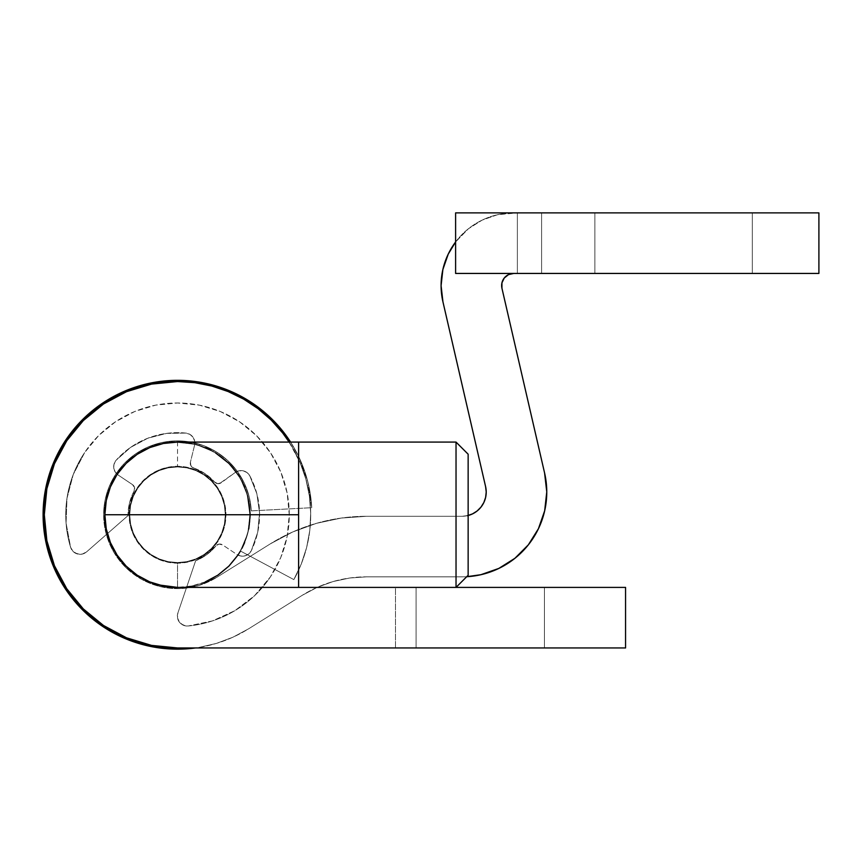 <?xml version="1.0" encoding="UTF-8"?>
<svg xmlns="http://www.w3.org/2000/svg" width="862" height="862" viewBox="0 0 862 862"><rect width="100%" height="100%" fill="white"/><g stroke="black" fill="none" stroke-linecap="round" stroke-linejoin="round"><path stroke-width="0.65" stroke-dasharray="4.31 3.23" d="M290.602 442.087L299.211 457.679L290.602 442.087A134.418 134.418 0 0 1 311.742 507.707A134.418 134.418 0 0 0 173.995 380.379A134.418 134.418 0 0 0 112.351 632.309A134.418 134.418 0 0 0 248.741 628.732L302.346 595.243A121.1 121.1 0 0 1 366.522 576.84L462 576.84A84.767 84.767 0 0 0 544.59 473.001L501.943 288.264L544.59 473.001L546.767 491.89L544.676 510.778L538.427 528.729L528.341 544.838L514.916 558.296M480.953 507.147L477.117 510.994L472.516 513.892L467.398 515.681L462 516.295L468.141 515.498A24.222 24.222 0 0 1 462 516.295L366.522 516.295L341.244 518.062L316.451 523.331L292.638 531.994L270.269 543.89L216.664 577.389L198.799 585.481L179.447 588.584L159.955 586.494L141.702 579.35L125.971 567.659L113.87 552.24L106.252 534.171L103.645 514.743L105.024 500.574L109.086 486.922L115.702 474.315L124.602 463.206L135.474 454.005L147.908 447.066L161.453 442.648L175.579 440.902L189.791 441.904L203.54 445.611L216.319 451.893L227.654 460.502L237.136 471.137L244.399 483.377L249.172 496.792L251.284 510.875L311.742 507.707L307.906 482.084L299.211 457.679L307.906 482.084L311.742 507.707L251.284 510.875L311.742 507.707L251.284 510.875L249.172 496.792L244.399 483.377L237.136 471.137L227.654 460.502L216.319 451.893L203.54 445.611L189.791 441.904L175.579 440.902L161.453 442.648L147.908 447.066L135.474 454.005L124.602 463.206L115.702 474.315L109.086 486.922L105.024 500.574L103.645 514.743A73.863 73.863 0 0 0 216.664 577.389A73.863 73.863 0 0 1 103.645 514.743A73.863 73.863 0 0 1 175.579 440.902A73.863 73.863 0 0 1 251.284 510.875A73.863 73.863 0 0 0 175.579 440.902A73.863 73.863 0 0 0 103.645 514.743L106.252 534.171L113.87 552.24L125.971 567.659L141.702 579.35L159.955 586.494L179.447 588.584L198.799 585.481L216.664 577.389L270.269 543.89A181.645 181.645 0 0 1 366.522 516.295A181.645 181.645 0 0 0 270.269 543.89L292.638 531.994L316.451 523.331L341.244 518.062L366.522 516.295L462 516.295A24.222 24.222 0 0 0 485.597 486.621L442.949 301.883L441.085 285.699L442.874 269.504L448.24 254.096M480.931 574.695L466.73 576.71A84.767 84.767 0 0 1 462 576.84L366.522 576.84A121.1 121.1 0 0 0 302.346 595.243L248.741 628.732A134.418 134.418 0 0 1 195.512 647.955L181.031 649.118M455.61 241.953A72.656 72.656 0 0 1 513.741 212.882L497.546 214.713L482.17 220.101L468.389 228.775L455.61 241.953L468.389 228.775L482.17 220.101L497.546 214.713L517.372 212.882L517.372 273.437L513.741 273.437A12.111 12.111 0 0 0 501.943 288.264M513.741 273.437L455.61 273.437L541.595 273.437L517.372 273.437L541.595 273.437L517.372 273.437L541.595 273.437L517.372 273.437L517.372 212.882L517.372 273.437L517.372 212.882L517.372 273.437L455.61 273.437L541.595 273.437L517.372 273.437L517.372 212.882L455.61 212.882L455.61 273.437L455.61 212.882L455.61 273.437L818.9 273.437L455.61 273.437L455.61 212.882L455.61 273.437L455.61 212.882L517.372 212.882L517.372 273.437L517.372 212.882L541.595 212.882L455.61 212.882L513.741 212.882A72.656 72.656 0 0 0 442.949 301.883L485.597 486.621L486.222 492.019L485.618 497.417M462 576.84L366.522 576.84L349.67 578.014L333.141 581.527L317.27 587.313L302.346 595.243L248.741 628.732L232.988 637.18L216.254 643.461L198.831 647.459L216.254 643.461L232.988 637.18L248.741 628.732L302.346 595.243L317.27 587.313L333.141 581.527L349.67 578.014L366.522 576.84L462 576.84M112.351 632.309L97.331 622.623L83.722 611.029L71.772 597.732L61.698 582.971L53.67 566.991L47.83 550.096L44.285 532.576M43.1 514.743L45.6 488.959L53.002 464.122M123.589 391.617L148.275 383.547L173.995 380.379L199.844 382.2L224.863 388.945L248.127 400.367L268.761 416.044L286.001 435.385M508.483 274.633L506.177 276.077L502.826 280.301M501.932 282.865L501.63 285.57M594.877 273.437L752.3 273.437L594.877 273.437L596.385 273.437L594.877 273.437L594.877 212.882L752.3 212.882L752.3 273.437L594.877 273.437L752.3 273.437L752.3 212.882L752.3 273.437L752.3 212.882L594.877 212.882L594.877 273.437L594.877 212.882L594.877 273.437L752.3 273.437L752.3 212.882L594.877 212.882L594.877 273.437L594.877 212.882L594.877 273.437L594.877 212.882L752.3 212.882L752.3 273.437L594.877 273.437M818.9 212.882L818.9 273.437L818.9 212.882L455.61 212.882L818.9 212.882M752.3 273.437L752.3 212.882L752.3 273.437M594.877 212.882L752.3 212.882L594.877 212.882M752.3 212.882L596.385 212.882L752.3 212.882M236.177 471.87L228.893 463.368L217.881 454.339L205.318 447.615L191.687 443.488L177.518 442.087L163.338 443.488L149.708 447.615L137.144 454.339L126.143 463.368L117.103 474.38L110.39 486.944L106.252 500.574L104.862 514.743L106.252 528.923L110.39 542.554L117.103 555.106L126.143 566.118L137.144 575.159L149.708 581.872L163.338 586.009L177.518 587.399A72.656 72.656 0 0 1 104.862 514.743A72.656 72.656 0 0 1 177.518 442.087A72.656 72.656 0 0 0 104.862 514.743A72.656 72.656 0 0 0 177.518 587.399A72.656 72.656 0 0 1 104.862 514.743A72.656 72.656 0 0 1 177.518 442.087L177.518 466.31A48.434 48.434 0 0 0 129.074 514.743A48.434 48.434 0 0 0 177.518 563.188L186.968 562.25L196.051 559.492L204.423 555.02L211.761 548.997L217.795 541.659L222.267 533.287L225.025 524.193L225.952 514.743L225.025 505.294L222.267 496.21L217.795 487.838L211.761 480.49L204.423 474.466L196.051 469.995L186.968 467.236L177.518 466.31L168.068 467.236L158.974 469.995L150.602 474.466L143.264 480.49L137.241 487.838L132.77 496.21L130.011 505.294L129.074 514.743L130.011 524.193L132.77 533.287L137.241 541.659L143.264 548.997L150.602 555.02L158.974 559.492L168.068 562.25L177.518 563.188L177.518 587.399L177.518 563.188A48.434 48.434 0 0 0 225.952 514.743A48.434 48.434 0 0 0 177.518 466.31L177.518 442.087A72.656 72.656 0 0 1 250.174 514.743A72.656 72.656 0 0 1 177.518 587.399A72.656 72.656 0 0 0 250.174 514.743A72.656 72.656 0 0 0 177.518 442.087A72.656 72.656 0 0 1 250.174 514.743A72.656 72.656 0 0 1 177.518 587.399A72.656 72.656 0 0 0 250.174 514.743L298.608 514.743L298.608 587.399L298.608 442.087L298.608 514.743L250.174 514.743A72.656 72.656 0 0 1 177.518 587.399A72.656 72.656 0 0 0 250.174 514.743A72.656 72.656 0 0 0 177.518 442.087A72.656 72.656 0 0 1 250.174 514.743L248.773 500.574L244.646 486.944L237.923 474.38M177.518 466.913A47.83 47.83 0 0 1 225.348 514.743A47.83 47.83 0 0 1 177.518 562.574A47.83 47.83 0 0 0 225.348 514.743A47.83 47.83 0 0 0 177.518 466.913L186.849 467.829L195.825 470.555L204.089 474.973L211.341 480.921L217.289 488.172L221.706 496.437L224.432 505.412L225.348 514.743L224.432 524.074L221.706 533.05L217.289 541.325L211.341 548.566L204.089 554.514L195.825 558.942L186.849 561.658L177.518 562.574L168.187 561.658L159.211 558.942L150.936 554.514L143.695 548.566L137.748 541.325L133.319 533.05L130.604 524.074L129.688 514.743L130.604 505.412L133.319 496.437L137.748 488.172L143.695 480.921L150.936 474.973L159.211 470.555L168.187 467.829L177.518 466.913A47.83 47.83 0 0 0 129.688 514.743A47.83 47.83 0 0 0 177.518 562.574A47.83 47.83 0 0 1 129.688 514.743A47.83 47.83 0 0 1 177.518 466.913L168.187 467.829L159.211 470.555L150.936 474.973L143.695 480.921L137.748 488.172L133.319 496.437L130.604 505.412L129.688 514.743L130.604 524.074L133.319 533.05L137.748 541.325L143.695 548.566L150.936 554.514L159.211 558.942L168.187 561.658L177.518 562.574L186.849 561.658L195.825 558.942L204.089 554.514L211.341 548.566L217.289 541.325L221.706 533.05L224.432 524.074L225.348 514.743L224.432 505.412L221.706 496.437L217.289 488.172L211.341 480.921L204.089 474.973L195.825 470.555L186.849 467.829L177.518 466.913M468.141 575.288L468.141 454.199L468.141 575.288M205.318 581.872L191.687 586.009L177.518 587.399L191.687 586.009L205.318 581.872L217.881 575.159L228.893 566.118L237.923 555.106L244.646 542.554L248.773 528.923L250.174 514.743A72.656 72.656 0 0 0 177.518 442.087L177.54 442.087A72.656 72.656 0 0 0 104.862 514.743A72.656 72.656 0 0 0 177.518 587.399L163.338 586.009L149.708 581.872L137.144 575.159L126.143 566.118L117.103 555.106L110.39 542.554L106.252 528.923L104.862 514.743L106.252 500.574L110.39 486.944L117.103 474.38L126.143 463.368L137.144 454.339L149.708 447.615L163.338 443.488L177.518 442.087A72.656 72.656 0 0 1 240.455 551.033A72.656 72.656 0 0 0 177.518 442.087A72.656 72.656 0 0 1 240.455 551.033A72.656 72.656 0 0 0 177.518 442.087A72.656 72.656 0 0 0 104.862 514.743A72.656 72.656 0 0 0 177.518 587.399A72.656 72.656 0 0 1 104.862 514.743A72.656 72.656 0 0 1 177.518 442.087A72.656 72.656 0 0 0 104.862 514.743A72.656 72.656 0 0 0 177.518 587.399L625.564 587.399L625.564 647.955L625.564 587.399L177.518 587.399L395.486 587.399L177.518 587.399L163.338 586.009L149.665 581.85M177.518 587.399L456.03 587.399L456.03 442.087L456.03 587.399L177.518 587.399L163.338 586.009L149.708 581.872L137.144 575.159L126.143 566.118L117.103 555.106L110.39 542.554L106.252 528.923L104.862 514.743L106.252 500.574L110.39 486.944L117.103 474.38L126.143 463.368L137.144 454.339L149.708 447.615L163.349 443.477L149.708 447.615L163.338 443.488L177.518 442.087L196.32 444.566L213.83 451.817L228.883 463.357L240.423 478.399L247.685 495.919L250.174 514.711L247.706 533.513L240.455 551.033L293.856 579.609L240.455 551.033L293.856 579.609L240.455 551.033L293.856 579.609L301.28 563.985L306.624 547.532L309.781 530.518L310.708 513.246L309.393 495.995L305.848 479.067L300.148 462.732L292.369 447.281L282.661 432.961L271.174 420.031L258.104 408.685L243.687 399.138L228.139 391.542L211.75 386.014L194.78 382.663L177.518 381.543A133.201 133.201 0 0 0 44.307 514.743A133.201 133.201 0 0 0 177.518 647.955A133.201 133.201 0 0 1 44.307 514.743A133.201 133.201 0 0 1 177.518 381.543A133.201 133.201 0 0 0 44.307 514.743A133.201 133.201 0 0 0 177.518 647.955L395.486 647.955L395.486 587.399L395.486 647.955L395.486 587.399L177.518 587.399L395.486 587.399L395.486 647.955L177.518 647.955L625.564 647.955L177.518 647.955L151.529 645.39L177.518 647.955L395.486 647.955L177.518 647.955L151.529 645.39L126.542 637.815L151.529 645.39M158.705 584.932L149.751 581.893M191.687 443.488L205.318 447.615M211.05 450.287L215.478 452.798M239.453 476.772L241.963 481.19M244.646 486.944L248.773 500.574L250.174 514.743L247.706 533.513L240.455 551.033L293.856 579.609A133.201 133.201 0 0 0 177.518 381.543L151.529 384.096L126.542 391.682L103.515 403.987L83.323 420.559L66.762 440.741L54.446 463.767L46.871 488.754L44.307 514.743L46.871 540.733L54.446 565.72L66.762 588.746L83.323 608.938L103.515 625.5L126.542 637.815M248.773 528.923L244.646 542.554M241.985 548.254L240.466 551.033L293.856 579.609L301.28 563.985L306.624 547.532L309.781 530.518L310.708 513.246L309.393 495.995L305.848 479.067L300.148 462.732L289.158 442.087A133.201 133.201 0 0 1 293.856 579.609L301.28 563.985L306.624 547.532L309.781 530.518L310.708 513.246L309.393 495.995L305.848 479.067L300.148 462.732L292.369 447.281L282.661 432.961L271.174 420.031L258.104 408.685L243.687 399.138L228.139 391.542L211.75 386.014L194.78 382.663L211.75 386.014L228.139 391.542L243.687 399.138L258.104 408.685L271.174 420.031L282.661 432.961L292.369 447.281L300.148 462.732L305.848 479.067L309.393 495.995L310.708 513.246L309.781 530.518L306.624 547.532L301.28 563.985L293.856 579.609A133.201 133.201 0 0 0 177.518 381.543L151.529 384.096L177.518 381.543A133.201 133.201 0 0 1 293.856 579.609L240.455 551.033L247.706 533.513L240.455 551.033M544.428 647.955L416.077 647.955L416.077 587.399L544.428 587.399L544.428 647.955L416.077 647.955L416.077 587.399L544.428 587.399L544.428 647.955L544.428 587.399L416.077 587.399L543.2 587.399L416.077 587.399L416.077 647.955L544.428 647.955L544.428 587.399L416.077 587.399L416.077 647.955L544.428 647.955M177.518 442.087L196.32 444.566L177.475 442.087L196.32 444.566L213.83 451.817L228.883 463.357L240.423 478.399L247.685 495.919L250.174 514.711L247.706 533.513L250.174 514.711L247.685 495.919L240.423 478.399L247.685 495.919M117.135 555.16L126.143 566.118L137.144 575.159L126.111 566.097L117.07 555.063M110.39 542.554L117.103 555.106L110.39 542.554L106.252 528.891M106.252 500.606L104.862 514.743L106.252 500.574L110.411 486.89M110.368 486.998L117.135 474.326M117.07 474.434L126.143 463.368L137.144 454.339L149.708 447.615L137.144 454.339L126.143 463.368L117.103 474.38L110.39 486.944M196.32 444.566L213.83 451.817L228.883 463.357L240.423 478.399L228.883 463.357L213.83 451.817L196.32 444.566M126.542 391.682L103.515 403.987L83.323 420.559L66.762 440.741L54.446 463.767L46.871 488.754L44.307 514.743L46.871 540.733L54.446 565.72L66.762 588.746L83.323 608.938L103.515 625.5L83.323 608.938L66.762 588.746L54.446 565.72L46.871 540.733L44.307 514.743L46.871 488.754L54.446 463.767L66.762 440.741L83.323 420.559L103.515 403.987L126.542 391.682L151.529 384.096M106.252 528.923L104.862 514.743L106.252 528.923M137.144 575.159L149.708 581.872M177.518 381.543L194.78 382.663M115.357 461.256A9.891 9.891 0 0 1 116.187 460.179A9.891 9.891 0 0 0 115.357 461.256A9.891 9.891 0 0 1 116.187 460.179L130.69 447.324L147.811 438.219L166.581 433.392L185.966 433.09L189.952 434.405L193.034 437.239L194.672 441.096L194.553 445.288L190.427 462.14L190.879 465.685L192.032 467.096L205.016 473.647L214.595 482.02L217.763 483.668L221.222 482.742L235.218 472.495L239.043 470.792L243.235 470.824L247.038 472.591L249.764 475.781L256.887 493.807L259.581 513.009L257.706 532.296L251.348 550.613L248.762 553.91L245.045 555.839L240.854 556.055L236.953 554.514L222.536 544.87L219.045 544.084L215.942 545.861L206.761 554.622L195.642 560.753L177.884 612.968L177.497 617.828L179.49 622.289L181.246 624.013L185.729 625.92L188.196 625.995L212.354 620.931L234.82 610.695L254.495 595.771L270.399 576.893A111.758 111.758 0 0 0 239.658 421.863A111.758 111.758 0 0 0 84.627 452.604A111.758 111.758 0 0 1 239.658 421.863A111.758 111.758 0 0 1 270.399 576.893L280.743 557.574L287.111 536.617L289.276 514.808L287.143 493.01L280.796 472.042L270.474 452.712L256.585 435.773L239.658 421.863L220.349 411.519L199.381 405.151L177.583 402.985L155.774 405.118L134.806 411.465L115.486 421.787L98.537 435.676L84.627 452.604A111.758 111.758 0 0 0 70.609 547.327A111.758 111.758 0 0 1 84.627 452.604L73.248 474.509L66.967 498.387L66.072 523.062L70.609 547.327L73.141 551.497L77.364 553.954L82.235 554.094L86.588 551.885L128.072 515.551L129.494 502.934L134.084 491.103L134.547 487.547L132.489 484.627L118.072 474.973L115.346 472.247L113.87 468.68L113.881 464.823L115.357 461.256A9.891 9.891 0 0 0 118.072 474.973L132.489 484.627A4.946 4.946 0 0 1 134.084 491.103A49.446 49.446 0 0 0 128.072 515.551L86.588 551.885A9.891 9.891 0 0 1 70.609 547.327A9.891 9.891 0 0 0 86.588 551.885L128.072 515.551A49.446 49.446 0 0 1 134.084 491.103A4.946 4.946 0 0 0 132.489 484.627L118.072 474.973A9.891 9.891 0 0 1 116.187 460.179A82.084 82.084 0 0 1 185.966 433.09A9.891 9.891 0 0 1 194.553 445.288A9.891 9.891 0 0 0 185.966 433.09A82.084 82.084 0 0 0 116.187 460.179L130.69 447.324L147.811 438.219L166.581 433.392L185.966 433.09L189.952 434.405L193.034 437.239L194.672 441.096L194.553 445.288L190.427 462.14A4.946 4.946 0 0 0 193.616 467.991A4.946 4.946 0 0 1 190.427 462.14L190.879 465.685L193.616 467.991A49.446 49.446 0 0 1 214.595 482.02A49.446 49.446 0 0 0 193.616 467.991L205.016 473.647L214.595 482.02A4.946 4.946 0 0 0 221.222 482.742A4.946 4.946 0 0 1 214.595 482.02L217.763 483.668L219.584 483.528L235.218 472.495A9.891 9.891 0 0 1 249.764 475.781A9.891 9.891 0 0 0 235.218 472.495L239.043 470.792L243.235 470.824L247.038 472.591L249.764 475.781A82.084 82.084 0 0 1 251.348 550.613A82.084 82.084 0 0 0 249.764 475.781L256.887 493.807L259.581 513.009L257.706 532.296L251.348 550.613A9.891 9.891 0 0 1 236.953 554.514A9.891 9.891 0 0 0 251.348 550.613L248.762 553.91L245.045 555.839L240.854 556.055L236.953 554.514L222.536 544.87A4.946 4.946 0 0 0 215.942 545.861A4.946 4.946 0 0 1 222.536 544.87L219.045 544.084L215.942 545.861A49.446 49.446 0 0 1 195.642 560.753A49.446 49.446 0 0 0 215.942 545.861L206.761 554.622L195.642 560.753L177.884 612.968A9.891 9.891 0 0 0 188.196 625.995A9.891 9.891 0 0 1 177.884 612.968L177.497 617.828L179.49 622.289L183.369 625.241L188.196 625.995A111.758 111.758 0 0 0 270.399 576.893A111.758 111.758 0 0 1 188.196 625.995L212.354 620.931L234.82 610.695L254.495 595.771L270.399 576.893L280.743 557.574L287.111 536.617L289.276 514.808L287.143 493.01L280.796 472.042L270.474 452.712L256.585 435.773L239.658 421.863L220.349 411.519L199.381 405.151L177.583 402.985L155.774 405.118L134.806 411.465L115.486 421.787L98.537 435.676L84.627 452.604L73.248 474.509L66.967 498.387L66.072 523.062L70.609 547.327L73.141 551.497L75.102 552.995L79.789 554.331L84.551 553.264L86.588 551.885L128.072 515.551L129.494 502.934L134.084 491.103L134.547 487.547L132.489 484.627L118.072 474.973L115.346 472.247L113.87 468.68L113.881 464.823L115.357 461.256M541.595 273.437L541.595 212.882L541.595 273.437"/><path stroke-width="1.29" d="M181.031 649.118L163.177 648.396L181.031 649.118L195.523 647.955A134.418 134.418 0 0 1 43.1 514.743A134.418 134.418 0 0 1 290.602 442.087L286.001 435.385L290.602 442.087M467.398 515.681L472.516 513.892L477.117 510.994L480.953 507.147L483.83 502.546L485.618 497.417L486.222 492.019L485.597 486.621L442.949 301.883L485.597 486.621A24.222 24.222 0 0 1 468.141 515.498M501.63 285.57L501.943 288.264A12.111 12.111 0 0 1 513.741 273.437L508.483 274.633L504.259 278.006L501.932 282.865L501.943 288.264L544.59 473.001A84.767 84.767 0 0 1 466.73 576.71L480.888 574.706L498.829 568.424L480.888 574.706M112.351 632.309L128.524 639.916L145.57 645.304L163.177 648.396L145.57 645.304L128.524 639.916L112.351 632.309L97.331 622.623L83.722 611.029L71.772 597.732L61.698 582.971L53.67 566.991L47.83 550.096L44.285 532.576L43.1 514.743L45.6 488.959L53.002 464.122L65.027 441.172L81.233 420.947L101.016 404.224L123.654 391.596L148.275 383.547L173.995 380.379L199.844 382.2L224.863 388.945L248.127 400.367L268.761 416.044L286.001 435.385M455.61 241.953A72.656 72.656 0 0 0 442.949 301.883L441.085 285.699L442.874 269.504L448.229 254.118L455.61 241.953L448.24 254.096M501.943 288.264L544.59 473.001L546.767 491.89L544.676 510.778L538.427 528.729L528.341 544.838L514.916 558.296L498.829 568.424L514.916 558.296M44.285 532.576L43.1 514.743M53.002 464.122L65.027 441.172L81.233 420.947L101.016 404.224L123.654 391.596M480.953 507.147L483.83 502.546L485.618 497.417M513.741 273.437L508.483 274.633M502.826 280.301L501.932 282.865M455.61 273.437L818.9 273.437L455.61 273.437L455.61 212.882L455.61 273.437M455.61 212.882L818.9 212.882L818.9 273.437L818.9 212.882L455.61 212.882M298.608 587.399L298.608 514.743L104.862 514.743A72.656 72.656 0 0 0 177.518 587.399A72.656 72.656 0 0 1 104.862 514.743L298.608 514.743L298.608 587.399L456.03 587.399L456.03 442.087L298.608 442.087L298.608 514.743L298.608 442.087L456.03 442.087L456.03 587.399L468.141 575.288L468.141 454.199L456.03 442.087L468.141 454.199L468.141 575.288L456.03 587.399L177.518 587.399A72.656 72.656 0 0 1 104.862 514.743A72.656 72.656 0 0 1 177.518 442.087L191.687 443.488M215.478 452.798L228.893 463.368L236.177 471.87M149.708 581.872L137.144 575.159L149.708 581.872L163.338 586.009L177.518 587.399L158.705 584.932M205.318 447.615L211.05 450.287M237.923 474.38L239.453 476.772M241.963 481.19L244.646 486.944M247.685 495.919L250.174 514.711L248.773 528.923M244.646 542.554L241.985 548.254M240.466 551.033L237.944 555.096M237.923 555.106L228.893 566.118L217.881 575.159L205.318 581.872M298.608 442.087L177.518 442.087A72.656 72.656 0 0 0 104.862 514.743A72.656 72.656 0 0 1 177.518 442.087L163.338 443.488L177.518 442.087L163.338 443.488L149.708 447.615L137.144 454.339L126.143 463.368L117.103 474.38L110.39 486.944L106.252 500.574L110.39 486.944M177.518 647.955A133.201 133.201 0 0 1 44.307 514.743A133.201 133.201 0 0 1 289.158 442.087L282.661 432.961L271.174 420.031L258.104 408.685L243.687 399.138L228.139 391.542L211.75 386.014L194.78 382.663L177.518 381.543L151.529 384.096L126.542 391.682L103.515 403.987L83.323 420.559L66.762 440.741L54.446 463.767L46.871 488.754L44.307 514.743L46.871 540.733L54.446 565.72L66.762 588.746L83.323 608.938L103.515 625.5L126.542 637.815L151.529 645.39L177.518 647.955L625.564 647.955L625.564 587.399L456.03 587.399L625.564 587.399L625.564 647.955L177.518 647.955M137.144 575.159L126.143 566.118L117.103 555.106L110.39 542.554L106.252 528.923L104.862 514.743L106.252 500.574M194.78 382.663L177.518 381.543M151.529 384.096L126.542 391.682M126.542 637.815L151.529 645.39M106.252 528.923L110.39 542.554"/></g></svg>
